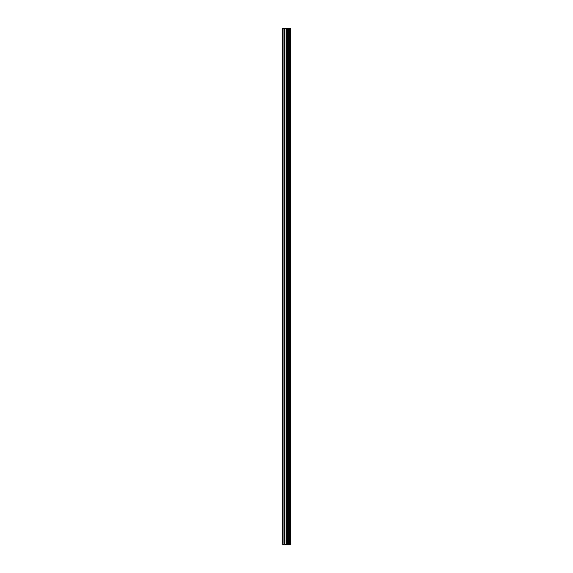 <?xml version="1.0" encoding="UTF-8"?>
<svg xmlns="http://www.w3.org/2000/svg" width="573" height="573" viewBox="0 0 573 573"><rect width="100%" height="100%" fill="white"/><g stroke="black" fill="none" stroke-linecap="round" stroke-linejoin="round"><path stroke-width="0.86" d="M286.006 544.35L290.568 544.35L290.568 28.65L282.432 28.65L282.432 544.35L286.006 544.35L286.006 28.65M287.46 544.35L287.46 28.65M287.331 544.35L287.331 28.65M282.969 544.35L282.969 28.65M290.504 544.35L290.504 28.65M290.117 544.35L290.117 28.65M289.981 544.35L289.981 28.65M289.2 544.35L289.2 28.65M288.978 544.35L288.978 28.65M288.47 544.35L288.47 28.65M288.24 544.35L288.24 28.65M287.13 544.35L287.13 28.65M286.815 544.35L286.815 28.65M286.328 544.35L286.328 28.65M284.953 544.35L284.953 28.65M284.315 544.35L284.315 28.65"/></g></svg>
